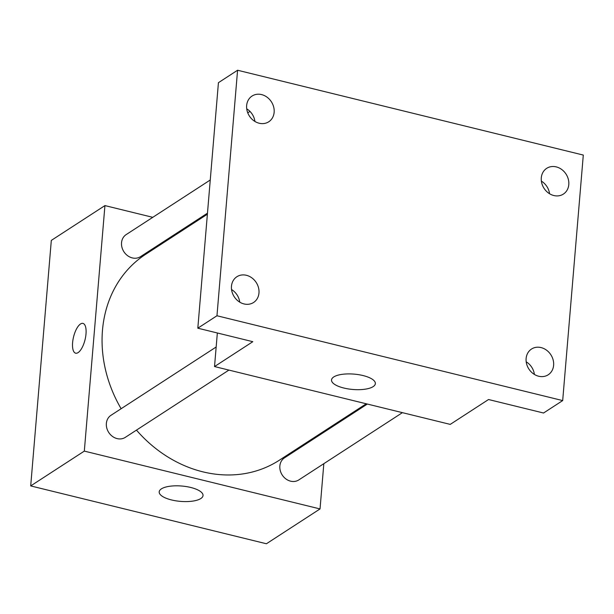 <?xml version="1.0" encoding="UTF-8"?>
<svg xmlns="http://www.w3.org/2000/svg" width="614" height="614" viewBox="0 0 614 614"><rect width="100%" height="100%" fill="white"/><g stroke="black" fill="none" stroke-linecap="round" stroke-linejoin="round"><path stroke-width="0.92" d="M323.831 463.67L320.032 508.937L266.415 543.758L30.7 485.92L51.315 240.404L104.933 205.59L152.763 217.325M187.815 225.929L188.928 226.205M207.386 214.217L145.633 254.319A122.746 104.787 57 0 0 121.127 408.717M136.469 430.122A122.746 104.787 57 0 0 279.332 460.216L366.243 403.782M320.032 508.937L84.318 451.106L104.933 205.59M326.709 429.455L326.617 430.498M216.166 347.002L110.988 415.302A13.155 11.229 57 0 0 108.732 432.448A13.155 11.229 57 0 0 125.31 437.36L228.915 370.088M210.264 179.994L126.162 234.602A13.155 11.229 57 0 0 123.905 251.748A13.155 11.229 57 0 0 140.483 256.667L207.478 213.165M402.408 412.654L298.803 479.925A13.155 11.229 -123 0 1 285.924 478.951A13.155 11.229 -123 0 1 279.854 466.003A13.155 11.229 -123 0 1 284.474 457.867L367.349 404.05M84.318 451.106L30.7 485.92M200.816 498.537A21.989 7.698 4.8 0 1 175.865 500.817A21.989 7.698 4.8 0 1 159.195 491.86A21.989 7.698 4.8 0 1 181.752 486.027A21.989 7.698 4.8 0 1 203.027 495.536A21.989 7.698 4.8 0 1 200.816 498.537M75.652 353.196A15.342 5.917 103.8 0 1 72.605 342.65A15.342 5.917 103.8 0 1 82.959 323.394A15.342 5.917 103.8 0 1 85.047 339.703A15.342 5.917 103.8 0 1 75.645 353.196A15.342 5.917 103.8 0 1 72.605 342.65A15.342 5.917 103.8 0 1 82.967 323.394M562.685 400.581L216.965 315.757L237.58 70.242L583.3 155.066L562.685 400.581L543.536 413.015L488.537 399.522L450.239 424.389L214.524 366.558L217.341 332.98M249.975 111.41L247.757 112.846M237.58 70.242L218.43 82.683L197.815 328.191L216.965 315.757M214.524 366.558L252.814 341.683L197.815 328.191M373.151 386.628A21.989 7.698 4.8 0 1 348.199 388.908A21.989 7.698 4.8 0 1 331.529 379.951A21.989 7.698 4.8 0 1 354.086 374.118A21.989 7.698 4.8 0 1 375.354 383.635A21.989 7.698 4.8 0 1 373.151 386.628M254.917 121.449A15.342 13.101 57 0 0 246.721 108.824M239.744 302.142A15.342 13.101 57 0 0 231.547 289.524M549.568 193.74A15.342 13.101 57 0 0 541.371 181.115M534.395 374.44A15.342 13.101 57 0 0 526.198 361.815M246.421 275.295A15.342 13.101 -123 0 1 258.479 287.598A15.342 13.101 -123 0 1 253.574 302.487A15.342 13.101 -123 0 1 244.019 303.938A15.342 13.101 -123 0 1 231.962 291.635A15.342 13.101 -123 0 1 236.866 276.745A15.342 13.101 -123 0 1 246.421 275.295M541.072 347.585A15.342 13.101 -123 0 1 553.13 359.896A15.342 13.101 -123 0 1 548.225 374.778A15.342 13.101 -123 0 1 538.67 376.228A15.342 13.101 -123 0 1 526.612 363.925A15.342 13.101 -123 0 1 531.509 349.044A15.342 13.101 -123 0 1 541.072 347.585M556.246 166.893A15.342 13.101 -123 0 1 568.303 179.196A15.342 13.101 -123 0 1 563.399 194.078A15.342 13.101 -123 0 1 553.843 195.536A15.342 13.101 -123 0 1 541.786 183.225A15.342 13.101 -123 0 1 546.683 168.343A15.342 13.101 -123 0 1 556.246 166.893M261.595 94.594A15.342 13.101 -123 0 1 273.652 106.905A15.342 13.101 -123 0 1 268.748 121.787A15.342 13.101 -123 0 1 259.192 123.237A15.342 13.101 -123 0 1 247.135 110.934A15.342 13.101 -123 0 1 252.039 96.053A15.342 13.101 -123 0 1 261.595 94.594"/></g></svg>
